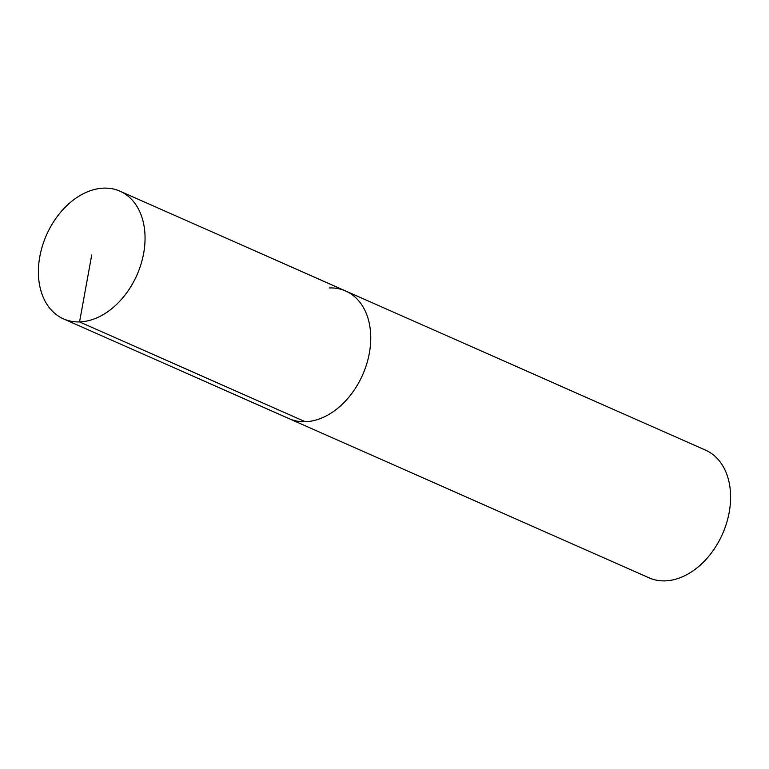 <?xml version="1.0" encoding="UTF-8"?>
<svg xmlns="http://www.w3.org/2000/svg" width="769" height="769" viewBox="0 0 769 769"><rect width="100%" height="100%" fill="white"/><g stroke="black" fill="none" stroke-linecap="round" stroke-linejoin="round"><path stroke-width="1.15" d="M305.274 421.729A69.816 49.456 113.9 0 1 289.192 418.692A69.816 49.456 -66.1 0 0 305.274 421.729A69.816 49.456 -66.1 0 0 366.659 364.141A69.816 49.456 -66.1 0 0 345.666 290.99A69.816 49.456 113.9 0 1 366.659 364.141A69.816 49.456 113.9 0 1 305.274 421.729L79.563 321.913A69.816 49.456 -66.1 0 0 140.958 264.325A69.816 49.456 -66.1 0 0 119.954 191.164A69.816 49.456 -66.1 0 0 103.873 188.126A69.816 49.456 -66.1 0 0 42.487 245.715A69.816 49.456 -66.1 0 0 63.481 318.866A69.816 49.456 -66.1 0 0 79.563 321.913L91.722 255.02M329.584 287.942A69.816 49.456 113.9 0 1 345.666 290.99L705.519 450.134A69.816 49.456 113.9 0 1 726.513 523.285A69.816 49.456 113.9 0 1 665.127 580.874A69.816 49.456 113.9 0 1 649.046 577.836L63.481 318.866M119.954 191.164L345.666 290.99"/></g></svg>
